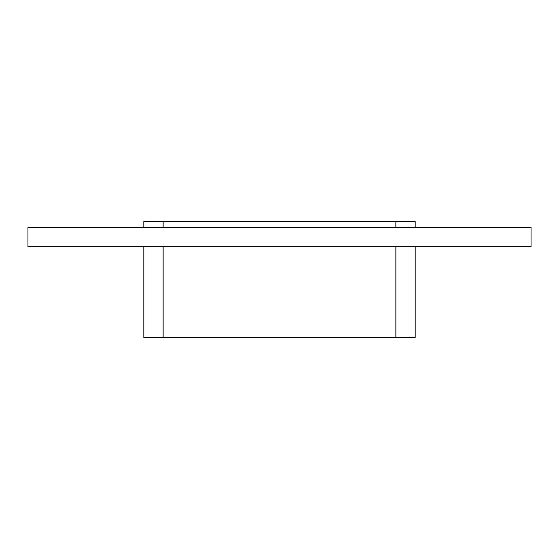 <?xml version="1.0" encoding="UTF-8"?>
<svg xmlns="http://www.w3.org/2000/svg" width="559" height="559" viewBox="0 0 559 559"><rect width="100%" height="100%" fill="white"/><g stroke="black" fill="none" stroke-linecap="round" stroke-linejoin="round"><path stroke-width="0.84" d="M27.95 227.352L27.95 246.666L531.05 246.666L531.05 227.352L27.95 227.352M395.863 246.666L395.863 337.44L415.176 337.44L415.176 246.666M163.137 227.352L163.137 221.56L143.824 221.56L143.824 227.352M395.863 337.44L163.137 337.44L163.137 246.666M163.137 221.56L395.863 221.56L395.863 227.352M415.176 227.352L415.176 221.56L395.863 221.56M143.824 246.666L143.824 337.44L163.137 337.44"/></g></svg>
